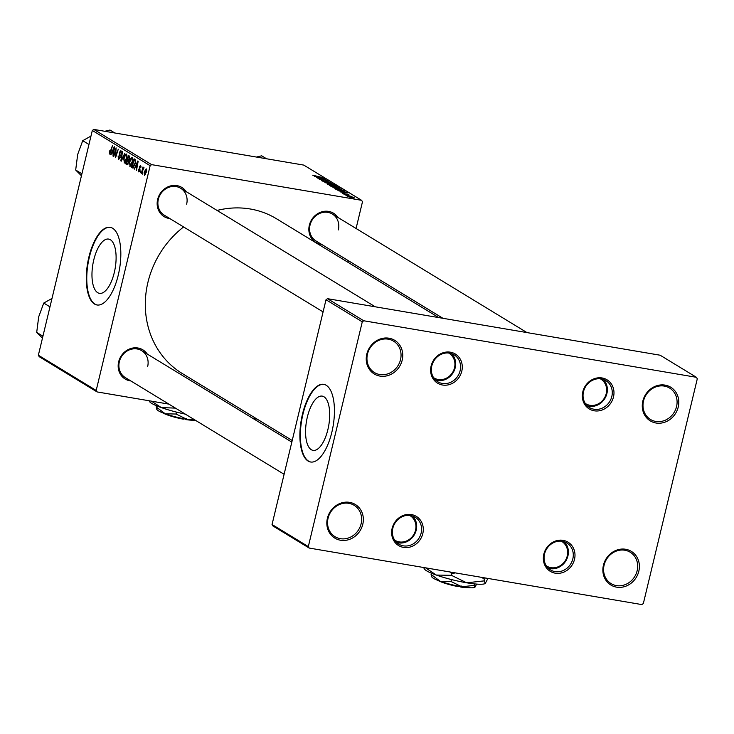 <?xml version="1.0" encoding="UTF-8"?>
<svg xmlns="http://www.w3.org/2000/svg" width="734" height="734" viewBox="0 0 734 734"><rect width="100%" height="100%" fill="white"/><g stroke="black" fill="none" stroke-linecap="round" stroke-linejoin="round"><path stroke-width="1.1" d="M603.431 565.208A19.69 17.717 -58.7 0 1 625.671 549.271A19.69 17.717 -58.7 0 1 638.819 571.217A19.69 17.717 -58.7 0 1 616.578 587.154A19.69 17.717 -58.7 0 1 603.431 565.208M637.149 570.722A18.378 16.533 121.3 0 0 630.194 552.216A18.378 16.533 121.3 0 0 604.119 565.107A18.378 16.533 121.3 0 0 611.073 583.613A18.378 16.533 121.3 0 0 637.149 570.722M642.837 401.048A19.69 17.717 -58.7 0 1 665.077 385.121A19.69 17.717 -58.7 0 1 678.225 407.067A19.69 17.717 -58.7 0 1 655.985 423.004A19.69 17.717 -58.7 0 1 642.837 401.048M676.555 406.572A18.378 16.533 121.3 0 0 669.601 388.066A18.378 16.533 121.3 0 0 643.525 400.957A18.378 16.533 121.3 0 0 650.48 419.463A18.378 16.533 121.3 0 0 676.555 406.572M366.798 354.146A19.69 17.717 -58.7 0 1 389.038 338.209A19.69 17.717 -58.7 0 1 402.186 360.155A19.69 17.717 -58.7 0 1 379.946 376.092A19.69 17.717 -58.7 0 1 366.798 354.146M400.516 359.66A18.378 16.533 121.3 0 0 393.562 341.154A18.378 16.533 121.3 0 0 367.486 354.045A18.378 16.533 121.3 0 0 374.441 372.551A18.378 16.533 121.3 0 0 400.516 359.66M327.392 518.296A19.69 17.717 -58.7 0 1 349.632 502.359A19.69 17.717 -58.7 0 1 362.779 524.305A19.69 17.717 -58.7 0 1 340.539 540.242A19.69 17.717 -58.7 0 1 327.392 518.296M361.11 523.81A18.378 16.533 121.3 0 0 354.155 505.304A18.378 16.533 121.3 0 0 328.08 518.195A18.378 16.533 121.3 0 0 335.034 536.701A18.378 16.533 121.3 0 0 361.11 523.81M327.905 429.509A27.516 11.322 -80.4 0 0 322.244 396.121A27.516 11.322 -80.4 0 0 307.363 416.995A27.516 11.322 -80.4 0 0 313.023 450.373A27.516 11.322 -80.4 0 0 327.905 429.509M331.869 432.124A39.388 16.212 -80.4 0 0 323.758 384.341A39.388 16.212 -80.4 0 0 302.463 414.215A39.388 16.212 -80.4 0 0 310.565 461.998A39.388 16.212 -80.4 0 0 331.869 432.124M323.997 384.387A39.388 16.212 -80.4 0 0 302.931 414.297A39.388 16.212 -80.4 0 0 310.803 462.035M114.311 272.47A27.516 11.322 -80.4 0 0 108.65 239.082A27.516 11.322 -80.4 0 0 93.759 259.955A27.516 11.322 -80.4 0 0 99.429 293.343A27.516 11.322 -80.4 0 0 114.311 272.47M118.266 275.094A39.388 16.212 -80.4 0 0 110.164 227.301A39.388 16.212 -80.4 0 0 88.86 257.184A39.388 16.212 -80.4 0 0 96.961 304.968A39.388 16.212 -80.4 0 0 118.266 275.094M110.394 227.347A39.388 16.212 -80.4 0 0 89.337 257.258A39.388 16.212 -80.4 0 0 97.2 305.005M321.529 244.349A17.066 15.35 -58.7 0 1 309.344 225.21A17.066 15.35 -58.7 0 1 322.088 211.75A17.066 15.35 -58.7 0 1 337.915 217.429M338.346 229.925A15.753 14.166 121.3 0 0 332.383 214.062A15.753 14.166 121.3 0 0 310.032 225.109A15.753 14.166 121.3 0 0 315.996 240.972L442.96 318.308M130.835 380.946A17.066 15.35 -58.7 0 1 118.66 361.816A17.066 15.35 -58.7 0 1 131.395 348.347A17.066 15.35 -58.7 0 1 147.231 354.036M147.662 366.523A15.753 14.166 121.3 0 0 141.699 350.668A15.753 14.166 121.3 0 0 119.348 361.715A15.753 14.166 121.3 0 0 125.303 377.579L284.104 474.292M169.82 218.567A17.066 15.35 -58.7 0 1 157.645 199.428A17.066 15.35 -58.7 0 1 170.38 185.968A17.066 15.35 -58.7 0 1 186.216 191.657M186.647 204.144A15.753 14.166 121.3 0 0 180.683 188.28A15.753 14.166 121.3 0 0 158.333 199.336A15.753 14.166 121.3 0 0 164.288 215.19L323.088 311.913M292.224 440.492L182.215 373.487A90.594 81.474 -58.7 0 1 147.938 282.287A90.594 81.474 -58.7 0 1 183.592 226.953M392.13 528.379A17.066 15.35 -58.7 0 1 411.407 514.562A17.066 15.35 -58.7 0 1 422.802 533.59A17.066 15.35 -58.7 0 1 403.526 547.399A17.066 15.35 -58.7 0 1 392.13 528.379M421.132 533.086A15.753 14.166 121.3 0 0 415.169 517.222A15.753 14.166 121.3 0 0 392.818 528.278A15.753 14.166 121.3 0 0 398.782 544.142A15.753 14.166 121.3 0 0 421.132 533.086M543.83 554.152A17.066 15.35 -58.7 0 1 563.106 540.343A17.066 15.35 -58.7 0 1 574.502 559.372A17.066 15.35 -58.7 0 1 555.225 573.181A17.066 15.35 -58.7 0 1 543.83 554.152M572.832 558.868A15.753 14.166 121.3 0 0 566.877 543.004A15.753 14.166 121.3 0 0 544.518 554.06A15.753 14.166 121.3 0 0 550.482 569.914A15.753 14.166 121.3 0 0 572.832 558.868M582.814 391.772A17.066 15.35 -58.7 0 1 602.091 377.964A17.066 15.35 -58.7 0 1 613.486 396.984A17.066 15.35 -58.7 0 1 594.21 410.792A17.066 15.35 -58.7 0 1 582.814 391.772M611.817 396.488A15.753 14.166 121.3 0 0 605.862 380.625A15.753 14.166 121.3 0 0 583.502 391.672A15.753 14.166 121.3 0 0 589.466 407.535A15.753 14.166 121.3 0 0 611.817 396.488M431.115 365.991A17.066 15.35 -58.7 0 1 450.392 352.182A17.066 15.35 -58.7 0 1 461.787 371.202A17.066 15.35 -58.7 0 1 442.51 385.011A17.066 15.35 -58.7 0 1 431.115 365.991M460.117 370.707A15.753 14.166 121.3 0 0 454.153 354.843A15.753 14.166 121.3 0 0 431.803 365.89A15.753 14.166 121.3 0 0 437.767 381.753A15.753 14.166 121.3 0 0 460.117 370.707M344.943 194.831L351.99 196.528L344.943 194.831M343.907 194.198L345.173 194.446L343.907 194.198M344.952 191.372L336.722 189.73L334.952 188.748L343.787 190.501L344.989 191.326M333.172 187.711L335.566 187.592L341.952 189.335L339.466 189.436L332.952 187.473M327.474 184.234L329.86 184.124L336.255 185.858L333.759 185.959L327.254 184.005M321.96 180.876L323.694 180.711L322.951 181.059L325.034 181.72L327.538 181.518L330.695 182.472L325.465 181.949L321.675 180.592M323.024 180.793L322.896 181.298M328.85 182.509L329.713 182.307M312.913 175.371L322.547 177.564L312.739 175.197M314.528 175.49L313.858 175.747M151.626 164.636L361.614 200.318L303.775 165.095L93.796 129.413L151.626 164.636L150.149 165.691L92.319 130.468L93.796 129.413M314.491 176.279L324.391 178.683L316.602 177.564L318.382 177.656L314.491 176.279M317.317 178.004L325.795 179.546L320.152 179.179L327.997 180.876L319.152 179.124L324.786 179.481L317.317 178.004M324.859 182.592L332.135 183.399L325.868 182.693L334.612 184.913L324.859 182.592M330.621 186.106L329.254 185.271L338.09 187.023L339.301 187.858L330.621 186.106M337.97 190.583L347.87 192.987L340.081 191.868L341.861 191.959L340.64 191.216L337.97 190.583M348.604 194.703L342.246 193.235L348.889 194.629M347.2 194.363L347.907 194.281M346.32 195.666L347.577 195.914L346.32 195.666M347.815 196.62L354.311 197.85L347.641 196.446M347.962 262.295L348.347 260.68M356.073 228.494L362.486 201.777L361.614 200.318M97.062 391.919L39.232 356.696L38.361 355.228L96.191 390.451L97.062 391.919L168.903 404.122M252.918 418.408L257.139 419.123M141.368 173.371L142.974 166.985L142.919 168.471L144.029 167.765L141.368 173.371M140.332 172.747L140.359 171.306L140.332 172.747M133.047 168.022L131.377 167.288L134.083 158.801L135.35 159.709L135.258 163.673L133.001 168.031L132.395 167.912L133.001 168.031M130.083 166.453L129.423 161.847L130.826 158.223L132.166 157.507L132.404 162.168L129.872 166.462M124.385 162.985L123.716 158.37L125.129 154.746L126.459 154.03L126.707 158.691L124.165 162.985M118.743 158.544L119.89 156.654L119.376 152.406L120.899 150.644L121.238 154.012L120.642 151.672L119.743 152.571L120.165 157.617L118.468 159.562L118.128 155.92L118.743 158.544L119.77 158.755M121.449 151.81L120.477 151.608L121.449 151.773M109.687 153.03L112.476 145.644L110.852 152.085L109.421 154.048L109.412 150.883L109.687 153.03L110.449 153.177L109.843 153.057M96.191 390.451L150.149 165.691M38.361 355.228L92.319 130.468M110.917 154.828L114.238 146.717L114.678 146.983L113.027 156.113L113.128 153.415L111.917 152.672L110.917 154.828M113.742 156.544L116.091 147.846L115.642 156.177L118.284 149.185L115.587 157.672L116.018 149.351L113.742 156.544M121.284 161.141L120.826 160.865L122.422 151.699L121.413 159.773L124.899 153.213L121.284 161.141M127.395 164.71L125.679 163.82L128.377 155.333L129.698 156.305L129.689 158.59L128.698 160.462L128.698 162.508L127.221 164.719M134.395 169.123L137.726 161.021L138.157 161.287L136.506 170.416L136.607 167.71L135.395 166.976L134.395 169.123M138.965 171.123L139.671 170.416L139.368 166.756L140.561 165.379L140.9 167.829L140.35 166.178L139.671 167.37L140.038 170.563L138.754 171.912L138.423 169.215L138.965 171.123L139.79 171.288M141.029 166.288L139.763 166.829M142.745 174.215L142.763 172.774L142.745 174.215M144.616 175.353L144.084 172.224L146.194 168.82L146.387 172.013L144.47 175.362M363.761 320.767L696.419 377.304L660.16 355.219L327.492 298.683L363.761 320.767L362.275 321.831L326.006 299.747L327.492 298.683M309.188 548.059L272.929 525.966L272.048 524.507L308.317 546.591L309.188 548.059L641.855 604.587L643.342 603.531L697.3 378.772L696.419 377.304M308.317 546.591L362.275 321.831M272.048 524.507L326.006 299.747M217.062 210.447A90.594 81.474 -58.7 0 1 276.461 218.75L438.739 317.583M110.99 154.672L110.522 154.59M113.596 152.956L111.917 152.672M113.458 149.424L112.357 151.755L113.33 152.351L114.183 147.791L113.458 149.424M119.789 158.718L119.092 158.599M120.082 154.718L119.321 154.58M121.367 160.957L120.826 160.865M121.872 159.847L121.413 159.773M126.991 155.067L125.129 154.746M127.019 155.195L125.239 155.599L124.064 158.636L124.248 161.893L125.367 162.113M126.762 158.443L126.065 155.002L127.01 155.168M124.248 161.893L126.367 158.379M125.376 162.086L124.514 161.939M127.991 164.214L125.679 163.82M128.422 156.544L127.578 159.186L128.166 159.544L129.322 158.416L128.422 156.544L129.845 156.782M129.872 157.058L129.037 156.92M129.358 159.617L128.166 159.544M127.266 160.177L126.358 163.049L127.386 163.618L128.349 162.26L127.266 160.177L128.753 160.434M128.799 160.774L128.019 160.645M132.698 158.535L130.826 158.223M132.716 158.672L130.946 159.076L129.762 162.104L129.955 165.37L131.065 165.581L130.221 165.416M132.459 161.92L131.762 158.48L132.716 158.645M129.955 165.37L132.074 161.847M134.469 168.967L134.01 168.893M137.075 167.26L135.395 166.976M136.937 163.728L135.836 166.058L136.808 166.655L137.662 162.095L136.937 163.728M133.551 167.664L131.377 167.288M135.551 160.26L134.129 160.021L132.056 166.517L133.937 167.132M135.616 160.847L134.129 160.021M135.313 163.462L135.056 160.755M132.515 166.802L134.918 163.398M139.809 171.261L139.203 171.16M146.607 169.719L145.901 169.582L146.607 169.701M146.424 171.857L145.993 169.609L144.47 172.343L144.515 174.499L145.378 174.664L144.662 174.527M144.515 174.499L146.029 171.793M321.244 177.903L318.317 177.197L321.244 177.903M325.997 182.032L326.135 181.454M333.631 185.096L328.465 184.417L333.493 185.757L335.273 185.693L333.631 185.096M335.346 186.179L335.273 185.693M337.484 187.72L338.09 187.023M337.42 187.042L334.658 186.491L337.512 187.574L338.025 187.418L337.42 187.042M333.631 186.289L330.649 185.693L333.851 186.931L334.383 186.748L333.631 186.289M333.814 187.078L334.383 186.748M339.337 188.565L334.163 187.886L339.2 189.234L340.98 189.161L339.337 188.565M341.053 189.656L340.98 189.161M344.723 192.207L341.805 191.501L344.723 192.207M343.117 190.519L336.346 189.17L342.154 190.968L343.952 191.079L343.117 190.519M353.549 197.712L348.567 196.758L353.568 198.07M546.316 565.831A14.441 12.992 121.3 0 0 567.244 555.977A14.441 12.992 121.3 0 0 561.326 541.178M564.253 541.793A15.753 14.166 -58.7 0 1 567.933 555.886A15.753 14.166 -58.7 0 1 548.206 568.144M42.93 336.2L36.7 332.41L38.7 316.804L43.746 303.059L51.986 298.463M42.453 338.163L36.7 332.41M49.967 306.849L43.746 303.059M394.608 540.05A14.441 12.992 121.3 0 0 415.536 530.205A14.441 12.992 121.3 0 0 409.618 515.396M412.545 516.011A15.753 14.166 -58.7 0 1 416.224 530.104A15.753 14.166 -58.7 0 1 396.498 542.371M585.301 403.443A14.441 12.992 121.3 0 0 606.229 393.598A14.441 12.992 121.3 0 0 600.311 378.799M603.238 379.414A15.753 14.166 -58.7 0 1 606.917 393.497A15.753 14.166 -58.7 0 1 587.191 405.764M433.592 377.661A14.441 12.992 121.3 0 0 454.52 367.817A14.441 12.992 121.3 0 0 448.602 353.017M451.529 353.632A15.753 14.166 -58.7 0 1 455.208 367.716A15.753 14.166 -58.7 0 1 435.482 379.983M81.914 173.811L75.685 170.022L77.685 154.424L82.731 140.68L90.97 136.074M81.437 175.784L75.685 170.022M114.825 132.982L109.999 130.037L104.778 131.276M88.952 144.47L82.731 140.68M266.534 158.764L261.699 155.819L256.478 157.058M184.17 418.206L183.381 419.169A17.066 2.514 -166.5 0 1 162.966 412.948M193.794 419.288L186.84 419.307L176.059 414.022L176.518 412.104M176.059 414.022L165.306 413.82L156.149 406.975L156.452 405.719M156.149 406.975L156.975 408.746M185.317 414.132A31.507 4.643 -166.5 0 1 161.324 407.59A31.507 4.643 -166.5 0 1 149.507 401.571L148.984 400.746M175.435 408.113L161.324 407.59L151.461 401.159M195.492 420.325A22.323 3.285 -166.5 0 1 186.84 419.307A22.323 3.285 -166.5 0 1 165.306 413.82A22.323 3.285 -166.5 0 1 156.938 409.563L156.434 408.765M184.674 418.921L185.739 419.573L186.537 418.609M192.95 420.151A17.066 2.514 -166.5 0 1 185.739 419.573M459.117 585.659L458.319 586.622A17.066 2.514 -166.5 0 1 437.904 580.401M476.66 584.099L474.797 587.319A22.323 3.285 -166.5 0 1 461.778 586.769L450.997 581.475L451.465 579.566M474.981 587.182L474.155 585.411L474.522 583.897M474.155 585.411L461.778 586.769A22.323 3.285 -166.5 0 1 440.244 581.282L431.087 574.438L431.39 573.181M450.997 581.475L440.244 581.282A22.323 3.285 -166.5 0 1 431.876 577.016L431.372 576.218M431.087 574.438L431.913 576.208M485.082 583.558A31.507 4.643 -166.5 0 1 485.046 583.576A31.507 4.643 -166.5 0 1 466.668 582.796A31.507 4.643 -166.5 0 1 436.271 575.043A31.507 4.643 -166.5 0 1 424.445 569.034L423.573 567.492M487.926 578.429L485.302 583.383L484.137 580.888L485.091 577.952M484.137 580.888L466.668 582.796L451.447 575.328L451.805 573.85L455.172 572.859M481.843 577.392L484.495 579.401M451.447 575.328L436.271 575.043L425.61 567.841M450.125 572.006L451.805 573.85M459.622 586.383L460.677 587.026L461.475 586.062M467.888 587.604A17.066 2.514 -166.5 0 1 460.677 587.026M120.33 155.608L119.596 155.489M122.606 158.232L122.138 158.159M135.588 160.489L134.643 160.333M140.111 169.095L139.533 168.994M128.459 159.663L129.276 159.801M140.267 166.141L141.029 166.269M291.829 442.107L141.699 350.668M526.975 332.585L332.383 214.062M180.683 188.28L375.276 306.803"/></g></svg>

